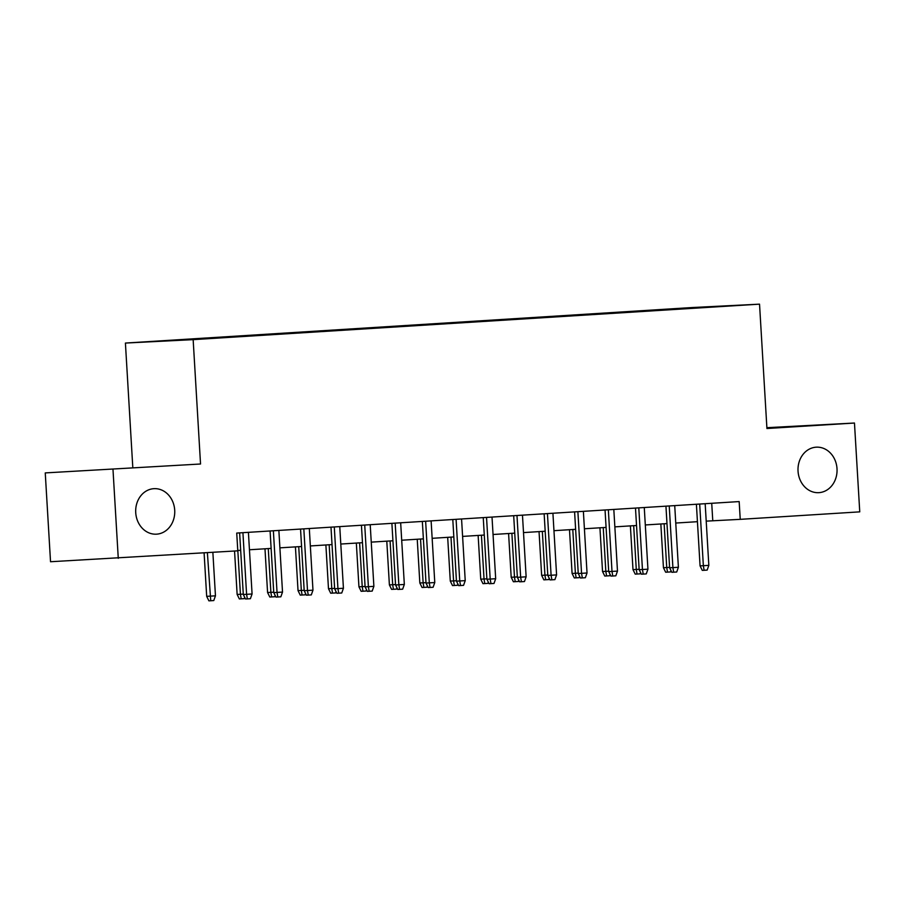<?xml version="1.0" encoding="UTF-8"?>
<svg xmlns="http://www.w3.org/2000/svg" width="905" height="905" viewBox="0 0 905 905"><rect width="100%" height="100%" fill="white"/><g stroke="black" fill="none" stroke-linecap="round" stroke-linejoin="round"><path stroke-width="1.36" d="M174.71 510.205A22.783 19.525 -92.9 0 1 156.361 534.176A22.783 19.525 -92.9 0 1 135.727 512.649A22.783 19.525 -92.9 0 1 154.076 488.666A22.783 19.525 -92.9 0 1 174.71 510.205M837.012 468.7A22.783 19.525 -92.9 0 1 818.674 492.671A22.783 19.525 -92.9 0 1 798.04 471.143A22.783 19.525 -92.9 0 1 816.378 447.172A22.783 19.525 -92.9 0 1 837.012 468.7M212.935 338.346L195.706 339.318L212.935 338.346M45.25 472.908L200.537 464.005L45.25 472.908L50.533 561.734L237.789 550.828L236.737 533.068L739.17 501.574L740.233 519.346L859.75 511.857L854.467 423.031L766.874 427.68M132.797 467.421L125.41 343.063L691.793 307.564L759.533 304.159L193.15 339.647L125.41 343.063M722.416 306.286L739.102 305.347L722.428 306.41M666.363 309.906L653.263 310.076L157.549 341.287L693.83 308.186M666.08 309.431L693.909 308.028M112.989 469.491L118.272 558.317M200.537 464.005L193.15 339.647M759.533 304.159L766.931 428.518L854.467 423.031M706.205 521.133L740.233 519.346M237.766 550.489L240.673 550.308M249.441 549.765L271.115 548.407M279.894 547.853L301.569 546.496M310.347 545.941L332.022 544.584M340.8 544.041L362.475 542.683M371.254 542.129L392.928 540.771M401.696 540.217L423.37 538.86M432.149 538.317L453.824 536.948M462.602 536.405L484.277 535.047M493.055 534.493L514.73 533.135M523.497 532.593L545.183 531.224M553.951 530.681L575.625 529.323M584.404 528.769L606.079 527.411M614.857 526.868L636.532 525.5M645.31 524.957L666.985 523.599M675.752 523.045L697.438 521.687M711.726 503.293L712.767 520.726M653.297 310.72L653.263 310.076M696.398 504.255L700.063 565.874L703.355 565.704L699.689 504.051M708.83 565.365L707.156 570.093L704.113 570.286L703.355 565.704L708.83 565.365L705.176 503.712M704.113 570.286L702.28 570.376L700.063 565.874M671.012 570.614L670.537 571.937L665.661 572.22L663.444 567.718L666.736 567.548L664.134 523.78M667.494 572.13L666.736 567.548L669.587 567.378M663.444 567.718L660.842 523.984M665.944 506.167L669.61 567.774L672.901 567.616L669.236 505.963M678.388 567.265L676.714 572.005L673.659 572.198L672.901 567.616L678.388 567.265L674.723 505.612M673.659 572.198L671.838 572.288L669.61 567.774M635.491 508.078L639.156 569.686L642.448 569.517L638.794 507.863M647.935 569.177L646.26 573.906L643.217 574.098L642.448 569.517L647.935 569.177L644.269 507.524M643.217 574.098L641.385 574.189L639.156 569.686M605.049 509.979L608.703 571.598L612.006 571.428L608.341 509.775M617.482 571.089L615.807 575.818L612.764 576.01L612.006 571.428L617.482 571.089L613.816 509.436M612.764 576.01L610.932 576.1L608.703 571.598M574.596 511.891L578.25 573.51L581.553 573.34L577.888 511.687M587.028 572.989L585.354 577.729L582.311 577.922L581.553 573.34L587.028 572.989L583.374 511.336M582.311 577.922L580.478 578.012L578.25 573.51M640.559 572.526L640.095 573.849L635.22 574.132L632.991 569.63L636.283 569.46L633.681 525.681M637.041 574.042L636.283 569.46L639.134 569.279M632.991 569.63L630.389 525.884M610.106 574.437L609.642 575.761L604.766 576.044L602.538 571.53L605.83 571.372L603.239 527.592M606.599 575.942L605.83 571.372L608.68 571.191M602.538 571.53L599.936 527.796M579.653 576.338L579.189 577.662L574.313 577.944L572.084 573.442L575.388 573.272L572.786 529.504M576.146 577.854L575.388 573.272L578.227 573.103M572.084 573.442L569.494 529.708M549.211 578.25L548.735 579.573L543.86 579.856L541.643 575.354L544.934 575.184L542.333 531.405M545.692 579.766L544.934 575.184L547.785 575.003M541.643 575.354L539.041 531.608M544.143 513.802L547.808 575.41L551.1 575.252L547.435 513.588M556.586 574.901L554.901 579.63L551.858 579.822L551.1 575.252L556.586 574.901L552.921 513.248M551.858 579.822L550.025 579.913L547.808 575.41M518.757 580.162L518.282 581.485L513.407 581.768L511.189 577.254L514.481 577.096L511.879 533.317M515.239 581.666L514.481 577.096L517.332 576.915M511.189 577.254L508.587 533.52M513.689 515.703L517.355 577.322L520.647 577.152L516.981 515.499M526.133 576.813L524.459 581.542L521.404 581.734L520.647 577.152L526.133 576.813L522.468 515.16M521.404 581.734L519.583 581.825L517.355 577.322M483.247 517.615L486.901 579.234L490.193 579.064L486.539 517.411M495.68 578.714L494.006 583.454L490.963 583.646L490.193 579.064L495.68 578.714L492.015 517.06M490.963 583.646L489.13 583.736L486.901 579.234M452.794 519.527L456.448 581.134L459.751 580.976L456.086 519.312M465.227 580.625L463.552 585.354L460.509 585.546L459.751 580.976L465.227 580.625L461.561 518.972M460.509 585.546L458.677 585.648L456.448 581.134M422.341 521.427L426.006 583.046L429.298 582.877L425.633 521.223M434.773 582.537L433.099 587.266L430.056 587.458L429.298 582.877L434.773 582.537L431.119 520.884M430.056 587.458L428.223 587.549L426.006 583.046M391.888 523.339L395.553 584.958L398.845 584.788L395.18 523.135M404.331 584.449L402.646 589.178L399.603 589.37L398.845 584.788L404.331 584.449L400.666 522.785M399.603 589.37L397.77 589.46L395.553 584.958M488.304 582.062L487.84 583.386L482.965 583.668L480.736 579.166L484.028 578.996L481.426 535.228M484.786 583.578L484.028 578.996L486.879 578.827M480.736 579.166L478.134 535.432M457.851 583.974L457.387 585.297L452.511 585.58L450.283 581.078L453.575 580.908L450.984 537.129M454.344 585.49L453.575 580.908L456.425 580.727M450.283 581.078L447.681 537.344M427.398 585.886L426.934 587.209L422.058 587.492L419.83 582.978L423.133 582.82L420.531 539.041M423.891 587.402L423.133 582.82L425.972 582.639M419.83 582.978L417.239 539.244M396.956 587.798L396.481 589.11L391.605 589.393L389.388 584.89L392.68 584.721L390.078 540.952M393.437 589.302L392.68 584.721L395.53 584.551M389.388 584.89L386.786 541.156M366.502 589.698L366.027 591.022L361.152 591.304L358.934 586.802L362.226 586.632L359.624 542.853M362.984 591.214L362.226 586.632L365.077 586.451M358.934 586.802L356.332 543.068M361.434 525.251L365.1 586.859L368.392 586.7L364.726 525.047M373.878 586.35L372.204 591.089L369.15 591.27L368.392 586.7L373.878 586.35L370.213 524.696M369.15 591.27L367.328 591.372L365.1 586.859M336.049 591.61L335.585 592.933L330.71 593.216L328.481 588.702L331.773 588.544L329.171 544.765M332.531 593.126L331.773 588.544L334.624 588.363M328.481 588.702L325.879 544.968M330.992 527.151L334.646 588.77L337.938 588.601L334.284 526.948M343.425 588.261L341.751 592.99L338.708 593.182L337.938 588.601L343.425 588.261L339.76 526.608M338.708 593.182L336.875 593.273L334.646 588.77M305.596 593.522L305.132 594.834L300.256 595.117L298.028 590.614L301.32 590.445L298.729 546.677M302.089 595.026L301.32 590.445L304.171 590.275M298.028 590.614L295.426 546.88M300.539 529.063L304.193 590.682L307.496 590.513L303.831 528.859M312.972 590.173L311.297 594.902L308.254 595.094L307.496 590.513L312.972 590.173L309.306 528.52M308.254 595.094L306.422 595.185L304.193 590.682M275.143 595.422L274.679 596.746L269.803 597.029L267.575 592.526L270.878 592.356L268.276 548.577M271.636 596.938L270.878 592.356L273.717 592.175M267.575 592.526L264.984 548.792M270.086 530.975L273.751 592.583L277.043 592.424L273.378 530.771M282.518 592.074L280.844 596.814L277.801 596.995L277.043 592.424L282.518 592.074L278.864 530.421M277.801 596.995L275.968 597.096L273.751 592.583M244.701 597.334L244.226 598.658L239.35 598.94L237.133 594.427L240.425 594.268L237.823 550.489M241.183 598.85L240.425 594.268L243.275 594.087M237.133 594.427L234.553 551.032M239.633 532.875L243.298 594.495L246.59 594.325L242.925 532.672M252.076 593.985L250.391 598.714L247.348 598.906L246.59 594.325L252.076 593.985L248.411 532.332M247.348 598.906L245.515 598.997L243.298 594.495M215.458 595.829L213.772 600.558L210.729 600.75L208.897 600.841L206.679 596.338L215.458 595.829L212.867 552.389M210.729 600.75L207.392 552.729M206.679 596.338L204.1 552.944"/></g></svg>

